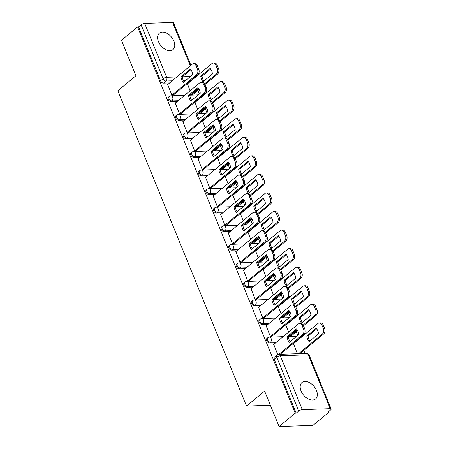<?xml version="1.0" encoding="UTF-8"?>
<svg xmlns="http://www.w3.org/2000/svg" width="449" height="449" viewBox="0 0 449 449"><rect width="100%" height="100%" fill="white"/><g stroke="black" fill="none" stroke-linecap="round" stroke-linejoin="round"><path stroke-width="0.67" d="M316.455 390.473A10.664 6.797 50.4 0 0 301.947 382.526A10.664 6.797 50.4 0 0 301.043 390.995A10.664 6.797 50.4 0 0 315.552 398.942A10.664 6.797 50.4 0 0 316.455 390.473M173.881 41.106A10.664 6.797 50.4 0 0 159.373 33.159A10.664 6.797 50.4 0 0 158.475 41.634A10.664 6.797 50.4 0 0 172.977 49.581A10.664 6.797 50.4 0 0 173.881 41.106M266.846 338.507A2.733 1.745 50.4 0 0 266.616 340.679A2.733 1.745 50.4 0 0 269.563 342.991L270.455 342.256A2.733 1.745 -129.6 0 1 267.509 339.944A2.733 1.745 -129.6 0 1 267.739 337.771L266.846 338.507M259.275 319.946A2.733 1.745 50.4 0 0 259.045 322.118A2.733 1.745 50.4 0 0 261.992 324.431L262.878 323.69A2.733 1.745 -129.6 0 1 259.932 321.377A2.733 1.745 -129.6 0 1 260.167 319.205L259.275 319.946M251.698 301.38A2.733 1.745 50.4 0 0 251.468 303.552A2.733 1.745 50.4 0 0 254.415 305.864L255.307 305.129A2.733 1.745 -129.6 0 1 252.36 302.817A2.733 1.745 -129.6 0 1 252.591 300.645L251.698 301.38M244.121 282.819A2.733 1.745 50.4 0 0 243.891 284.992A2.733 1.745 50.4 0 0 246.838 287.304L247.73 286.563A2.733 1.745 -129.6 0 1 244.784 284.251A2.733 1.745 -129.6 0 1 245.014 282.079L244.121 282.819M236.55 264.259A2.733 1.745 50.4 0 0 236.314 266.431A2.733 1.745 50.4 0 0 239.261 268.743L240.153 268.002A2.733 1.745 -129.6 0 1 237.207 265.69A2.733 1.745 -129.6 0 1 237.437 263.518L236.55 264.259M228.973 245.693A2.733 1.745 50.4 0 0 228.743 247.865A2.733 1.745 50.4 0 0 231.69 250.177L232.582 249.442A2.733 1.745 -129.6 0 1 229.635 247.13A2.733 1.745 -129.6 0 1 229.866 244.952L228.973 245.693M221.396 227.132A2.733 1.745 50.4 0 0 221.166 229.304A2.733 1.745 50.4 0 0 224.113 231.617L225.005 230.876A2.733 1.745 -129.6 0 1 222.059 228.563A2.733 1.745 -129.6 0 1 222.289 226.391L221.396 227.132M213.819 208.566A2.733 1.745 50.4 0 0 213.589 210.738A2.733 1.745 50.4 0 0 216.536 213.051L217.428 212.315A2.733 1.745 -129.6 0 1 214.482 210.003A2.733 1.745 -129.6 0 1 214.712 207.831L213.819 208.566M206.248 190.006A2.733 1.745 50.4 0 0 206.012 192.178A2.733 1.745 50.4 0 0 208.959 194.49L209.851 193.749A2.733 1.745 -129.6 0 1 206.905 191.437A2.733 1.745 -129.6 0 1 207.135 189.265L206.248 190.006M198.671 171.439A2.733 1.745 50.4 0 0 198.441 173.611A2.733 1.745 50.4 0 0 201.388 175.929L202.28 175.189A2.733 1.745 -129.6 0 1 199.334 172.876A2.733 1.745 -129.6 0 1 199.564 170.704L198.671 171.439M191.094 152.879A2.733 1.745 50.4 0 0 190.864 155.051A2.733 1.745 50.4 0 0 193.811 157.363L194.703 156.622A2.733 1.745 -129.6 0 1 191.757 154.31A2.733 1.745 -129.6 0 1 191.987 152.138L191.094 152.879M183.518 134.318A2.733 1.745 50.4 0 0 183.287 136.49A2.733 1.745 50.4 0 0 186.234 138.803L187.126 138.062A2.733 1.745 -129.6 0 1 184.18 135.75A2.733 1.745 -129.6 0 1 184.41 133.578L183.518 134.318M175.946 115.752A2.733 1.745 50.4 0 0 175.716 117.924A2.733 1.745 50.4 0 0 178.663 120.237L179.549 119.501A2.733 1.745 -129.6 0 1 176.603 117.189A2.733 1.745 -129.6 0 1 176.839 115.017L175.946 115.752M168.369 97.192A2.733 1.745 50.4 0 0 168.139 99.364A2.733 1.745 50.4 0 0 171.086 101.676L171.978 100.935A2.733 1.745 -129.6 0 1 169.032 98.623A2.733 1.745 -129.6 0 1 169.262 96.451L168.369 97.192M279.07 426.55L264.601 391.09L246.523 406.07L117.84 90.737L135.918 75.758L121.443 40.298L137.579 26.929L295.206 413.181L279.07 426.55L312.947 425.394L329.078 412.025L328.842 411.441M305.18 353.453L303.9 350.327M297.782 335.336L296.323 331.76M290.206 316.769L288.746 313.2M282.629 298.209L281.175 294.634M275.057 279.643L273.598 276.073M267.481 261.082L266.021 257.507M259.904 242.516L258.45 238.947M252.327 223.956L250.873 220.386M244.756 205.395L243.296 201.82M237.179 186.829L235.719 183.259M229.602 168.268L228.148 164.693M222.031 149.702L220.571 146.133M214.454 131.142L212.994 127.572M206.877 112.576L205.418 109.006M199.3 94.015L197.846 90.445M329.078 412.025L328.09 412.059L330.604 409.976A2.733 0.932 157.8 0 0 331.16 409.011A2.733 0.932 157.8 0 0 330.251 408.702L302.3 409.656A2.733 0.932 157.8 0 0 298.703 411.065L276.707 357.163A2.733 1.745 -129.6 0 1 276.938 354.991L274.423 357.073A2.733 1.745 -129.6 0 0 274.193 359.245L276.707 357.163A2.733 0.932 157.8 0 1 280.305 355.748L302.3 409.656M295.206 413.181L296.188 413.147L298.703 411.065M189.422 82.229L188.788 82.251M169.671 82.902L163.509 83.11L166.023 81.028A2.733 1.745 -129.6 0 1 163.077 78.715L141.076 24.813A2.733 0.932 -22.2 0 1 144.673 23.404L172.624 22.45A2.733 0.932 -22.2 0 1 173.533 22.759L190.898 65.313M141.076 24.813L138.567 26.895L137.579 26.929M167.696 84.535L171.872 95.255L173.303 95.087M191.42 94.082L191.622 94.582L193.053 94.413M195.023 102.428L197.661 109.388M175.273 103.102L179.443 113.816L180.88 113.648M198.997 112.648L199.199 113.142L200.63 112.974M202.6 120.989L205.238 127.948M182.85 121.662L187.02 132.382L188.451 132.214M206.568 131.209L206.77 131.709L208.207 131.54M210.177 139.555L212.815 146.514M190.421 140.228L194.597 150.943L196.028 150.774M214.145 149.775L214.347 150.269L215.784 150.101M217.754 158.115L220.392 165.075M197.998 158.789L202.168 169.503L203.605 169.335M221.722 168.336L221.924 168.835L223.355 168.667M225.325 176.682L227.963 183.635M205.575 177.355L209.745 188.069L211.182 187.901M229.299 186.896L229.501 187.396L230.932 187.227M232.902 195.242L235.54 202.202M213.152 195.916L217.322 206.63L218.753 206.461M236.87 205.462L237.072 205.956L238.509 205.788M240.479 213.808L243.117 220.762M220.723 214.476L224.898 225.196L226.33 225.028M244.447 224.023L244.649 224.522L246.08 224.354M248.056 232.369L250.694 239.328M228.3 233.042L232.47 243.756L233.907 243.588M252.024 242.589L252.226 243.083L253.657 242.915M255.627 250.929L258.265 257.889M235.877 251.603L240.047 262.323L241.478 262.154M259.595 261.15L259.803 261.649L261.234 261.481M263.204 269.495L265.842 276.449M243.453 270.169L247.624 280.883L249.055 280.715M267.172 279.716L267.374 280.21L268.811 280.041M270.781 288.056L273.419 295.015M251.025 288.729L255.2 299.444L256.632 299.275M274.749 298.276L274.951 298.776L276.382 298.602M278.358 306.622L280.995 313.576M258.602 307.296L262.772 318.01L264.208 317.841M282.326 316.837L282.528 317.336L283.959 317.168M285.929 325.183L288.567 332.142M266.178 325.856L270.349 336.57L271.78 336.402M289.897 335.403L290.105 335.897L291.536 335.729M293.506 343.743L297.373 353.722M273.755 344.417L277.684 354.547M295.481 342.11L294.841 342.132M275.725 342.783L269.563 342.991M287.904 323.549L287.27 323.566M268.148 324.223L261.992 324.431M280.328 304.983L279.693 305.006M260.577 305.657L254.415 305.864M272.751 286.423L272.116 286.445M253 287.096L246.838 287.304M265.179 267.857L264.545 267.879M245.423 268.53L239.261 268.743M257.603 249.296L256.968 249.318M237.852 249.97L231.69 250.177M250.026 230.735L249.391 230.752M230.275 231.403L224.113 231.617M242.454 212.169L241.815 212.192M222.698 212.843L216.536 213.051M234.878 193.609L234.243 193.631M215.122 194.282L208.959 194.49M227.301 175.043L226.666 175.065M207.55 175.716L201.388 175.929M219.724 156.482L219.09 156.505M199.973 157.156L193.811 157.363M212.153 137.916L211.513 137.938M192.397 138.589L186.234 138.803M204.576 119.355L203.941 119.378M184.82 120.029L178.663 120.237M196.999 100.795L196.365 100.812M177.248 101.463L171.086 101.676M270.382 405.256L246.523 406.07M187.452 83.868L190.09 90.821M296.188 413.147L274.193 359.245M138.567 26.895L160.562 80.798A2.733 1.745 50.4 0 0 163.509 83.11M184.084 81.785A8.542 5.904 88 0 1 182.294 76.807L190.892 69.679M171.866 95.255L196.505 74.837A4.103 2.834 -92 0 0 197.481 69.253L196.073 65.801A4.103 2.834 -92 0 0 193.502 63.719L194.787 63.674A4.103 2.834 88 0 1 197.358 65.756L198.767 69.208A4.103 2.834 88 0 1 197.79 74.792L173.151 95.21M181.009 76.846A8.542 5.904 88 0 0 183.293 82.442L192.683 74.657A8.542 5.904 88 0 0 190.398 69.067L181.009 76.846L182.294 76.807M193.502 63.719A4.103 2.834 -92 0 0 192.183 64.246L167.544 84.665M203.043 81.769L212.433 73.99A8.542 5.904 -92 0 0 210.154 68.394L200.765 76.178A8.542 5.904 -92 0 0 203.043 81.769M191.622 94.582L198.75 88.672M204.665 83.772L216.261 74.164A4.103 2.834 -92 0 0 217.232 68.579L215.823 65.127A4.103 2.834 -92 0 0 213.253 63.045A4.103 2.834 -92 0 0 211.939 63.573L187.3 83.991M203.84 81.112A8.542 5.904 -92 0 1 202.05 76.134L210.643 69.011M213.253 63.045L214.538 63A4.103 2.834 88 0 1 217.108 65.083L218.517 68.534A4.103 2.834 88 0 1 217.541 74.119L216.261 74.164M192.902 94.537L199.143 89.368M205.008 84.507L217.541 74.119M202.05 76.134L200.765 76.178M191.661 100.346A8.542 5.904 88 0 1 189.871 95.368L198.464 88.245M179.443 113.816L204.082 93.398A4.103 2.834 -92 0 0 205.058 87.813L203.65 84.361A4.103 2.834 -92 0 0 201.079 82.279L202.359 82.234A4.103 2.834 88 0 1 204.935 84.317L206.338 87.768A4.103 2.834 88 0 1 205.367 93.353L180.728 113.771M188.586 95.413A8.542 5.904 88 0 0 190.87 101.003L200.26 93.224A8.542 5.904 88 0 0 197.975 87.628L188.586 95.413L189.871 95.368M201.079 82.279A4.103 2.834 -92 0 0 199.76 82.807L175.121 103.225M199.238 118.906A8.542 5.904 88 0 1 197.448 113.928L206.04 106.806M187.02 132.376L211.659 111.964A4.103 2.834 -92 0 0 212.63 106.374L211.221 102.928A4.103 2.834 -92 0 0 208.65 100.84L209.936 100.8A4.103 2.834 88 0 1 212.506 102.883L213.915 106.334A4.103 2.834 88 0 1 212.938 111.919L188.299 132.337M196.162 113.973A8.542 5.904 88 0 0 198.441 119.569L207.831 111.784A8.542 5.904 88 0 0 205.552 106.194L196.162 113.973L197.448 113.928M208.65 100.84A4.103 2.834 -92 0 0 207.337 101.373L182.698 121.791M210.62 100.329L220.01 92.55A8.542 5.904 -92 0 0 217.726 86.954L208.342 94.739A8.542 5.904 -92 0 0 210.62 100.329M199.199 113.142L206.327 107.232M212.242 102.333L223.832 92.724A4.103 2.834 -92 0 0 224.809 87.14L223.4 83.688A4.103 2.834 -92 0 0 220.829 81.606A4.103 2.834 -92 0 0 219.51 82.133L194.877 102.552M211.417 99.672A8.542 5.904 -92 0 1 209.621 94.694L218.22 87.572M220.829 81.606L222.115 81.561A4.103 2.834 88 0 1 224.685 83.643L226.094 87.095A4.103 2.834 88 0 1 225.117 92.679L223.832 92.724M200.478 113.103L206.72 107.928M212.585 103.068L225.117 92.679M209.621 94.694L208.342 94.739M218.197 118.895L227.587 111.111A8.542 5.904 -92 0 0 225.303 105.521L215.913 113.3A8.542 5.904 -92 0 0 218.197 118.895M206.77 131.709L213.904 125.799M219.819 120.893L231.409 111.29A4.103 2.834 -92 0 0 232.386 105.7L230.977 102.254A4.103 2.834 -92 0 0 228.406 100.172A4.103 2.834 -92 0 0 227.087 100.699L202.448 121.118M218.989 118.239A8.542 5.904 -92 0 1 217.198 113.26L225.791 106.132M228.406 100.172L229.692 100.127A4.103 2.834 88 0 1 232.262 102.209L233.671 105.661A4.103 2.834 88 0 1 232.694 111.245L231.409 111.29M208.055 131.664L214.296 126.495M220.162 121.634L232.694 111.245M217.198 113.26L215.913 113.3M206.815 137.473A8.542 5.904 88 0 1 205.019 132.494L213.617 125.372M194.597 150.943L219.23 130.524A4.103 2.834 -92 0 0 220.206 124.94L218.798 121.488A4.103 2.834 -92 0 0 216.227 119.406L217.512 119.361A4.103 2.834 88 0 1 220.083 121.443L221.492 124.895A4.103 2.834 88 0 1 220.515 130.479L195.876 150.898M203.739 132.539A8.542 5.904 88 0 0 206.018 138.129L215.408 130.35A8.542 5.904 88 0 0 213.123 124.755L203.739 132.539L205.019 132.494M216.227 119.406A4.103 2.834 -92 0 0 214.908 119.934L190.275 140.352M214.386 156.033A8.542 5.904 88 0 1 212.596 151.055L221.189 143.933M202.168 169.503L226.807 149.085A4.103 2.834 -92 0 0 227.783 143.5L226.375 140.049A4.103 2.834 -92 0 0 223.804 137.966L225.089 137.922A4.103 2.834 88 0 1 227.66 140.009L229.069 143.456A4.103 2.834 88 0 1 228.092 149.046L203.453 169.464M211.311 151.1A8.542 5.904 88 0 0 213.595 156.695L222.985 148.911A8.542 5.904 88 0 0 220.7 143.321L211.311 151.1L212.596 151.055M223.804 137.966A4.103 2.834 -92 0 0 222.485 138.494L197.846 158.912M221.963 174.599A8.542 5.904 88 0 1 220.173 169.621L228.766 162.499M209.745 188.069L234.384 167.651A4.103 2.834 -92 0 0 235.36 162.067L233.951 158.615A4.103 2.834 -92 0 0 231.381 156.533L232.661 156.488A4.103 2.834 88 0 1 235.231 158.57L236.64 162.022A4.103 2.834 88 0 1 235.669 167.606L211.03 188.024M218.888 169.666A8.542 5.904 88 0 0 221.172 175.256L230.562 167.477A8.542 5.904 88 0 0 228.277 161.881L218.888 169.666L220.173 169.621M231.381 156.533A4.103 2.834 -92 0 0 230.062 157.06L205.423 177.478M225.774 137.456L235.164 129.677A8.542 5.904 -92 0 0 232.879 124.081L223.49 131.866A8.542 5.904 -92 0 0 225.774 137.456M214.347 150.269L221.475 144.359M227.39 139.459L238.986 129.851A4.103 2.834 -92 0 0 239.962 124.266L238.554 120.815A4.103 2.834 -92 0 0 235.978 118.732A4.103 2.834 -92 0 0 234.664 119.26L210.025 139.678M226.565 136.799A8.542 5.904 -92 0 1 224.775 131.821L233.368 124.699M235.978 118.732L237.263 118.688A4.103 2.834 88 0 1 239.833 120.77L241.242 124.221A4.103 2.834 88 0 1 240.271 129.806L238.986 129.851M215.632 150.224L221.873 145.055M227.733 140.195L240.271 129.806M224.775 131.821L223.49 131.866M233.345 156.022L242.735 148.237A8.542 5.904 -92 0 0 240.456 142.647L231.067 150.426A8.542 5.904 -92 0 0 233.345 156.022M221.924 168.83L229.052 162.925M234.967 158.02L246.563 148.411A4.103 2.834 -92 0 0 247.534 142.827L246.125 139.375A4.103 2.834 -92 0 0 243.554 137.293A4.103 2.834 -92 0 0 242.241 137.826L217.602 158.239M234.142 155.36A8.542 5.904 -92 0 1 232.346 150.381L240.945 143.259M243.554 137.293L244.84 137.254A4.103 2.834 88 0 1 247.41 139.336L248.819 142.788A4.103 2.834 88 0 1 247.842 148.372L246.563 148.411M223.204 168.79L229.445 163.616M235.31 158.755L247.842 148.372M232.346 150.381L231.067 150.426M240.922 174.582L250.312 166.804A8.542 5.904 -92 0 0 248.028 161.208L238.638 168.992A8.542 5.904 -92 0 0 240.922 174.582M229.501 187.396L236.629 181.486M242.544 176.586L254.134 166.977A4.103 2.834 -92 0 0 255.111 161.393L253.702 157.941A4.103 2.834 -92 0 0 251.131 155.859A4.103 2.834 -92 0 0 249.812 156.387L225.179 176.805M241.719 173.926A8.542 5.904 -92 0 1 239.923 168.947L248.522 161.825M251.131 155.859L252.417 155.814A4.103 2.834 88 0 1 254.987 157.896L256.396 161.348A4.103 2.834 88 0 1 255.419 166.933L254.134 166.977M230.78 187.351L237.021 182.182M242.887 177.321L255.419 166.933M239.923 168.947L238.638 168.992M229.54 193.16A8.542 5.904 88 0 1 227.744 188.182L236.342 181.059M217.322 206.63L241.96 186.212A4.103 2.834 -92 0 0 242.931 180.627L241.523 177.175A4.103 2.834 -92 0 0 238.952 175.093L240.237 175.048A4.103 2.834 88 0 1 242.808 177.131L244.217 180.582A4.103 2.834 88 0 1 243.24 186.167L218.601 206.591M226.464 188.226A8.542 5.904 88 0 0 228.743 193.816L238.133 186.038A8.542 5.904 88 0 0 235.854 180.447L226.464 188.226L227.744 188.182M238.952 175.093A4.103 2.834 -92 0 0 237.639 175.621L213 196.039M248.499 193.149L257.889 185.364A8.542 5.904 -92 0 0 255.604 179.774L246.215 187.553A8.542 5.904 -92 0 0 248.499 193.149M237.072 205.956L244.205 200.046M250.115 195.147L261.711 185.538A4.103 2.834 -92 0 0 262.687 179.954L261.279 176.502A4.103 2.834 -92 0 0 258.708 174.42A4.103 2.834 -92 0 0 257.389 174.947L232.75 195.366M249.29 192.486A8.542 5.904 -92 0 1 247.5 187.508L256.093 180.386M258.708 174.42L259.988 174.375A4.103 2.834 88 0 1 262.564 176.463L263.973 179.909A4.103 2.834 88 0 1 262.996 185.499L261.711 185.538M238.357 205.917L244.598 200.742M250.463 195.882L262.996 185.499M247.5 187.508L246.215 187.553M237.117 211.726A8.542 5.904 88 0 1 235.321 206.748L243.919 199.62M224.898 225.196L249.532 204.778A4.103 2.834 -92 0 0 250.508 199.193L249.1 195.742A4.103 2.834 -92 0 0 246.529 193.659L247.814 193.614A4.103 2.834 88 0 1 250.385 195.697L251.794 199.148A4.103 2.834 88 0 1 250.817 204.733L226.178 225.151M234.036 206.787A8.542 5.904 88 0 0 236.32 212.383L245.71 204.598A8.542 5.904 88 0 0 243.425 199.008L234.036 206.787L235.321 206.748M246.529 193.659A4.103 2.834 -92 0 0 245.21 194.187L220.577 214.605M256.076 211.709L265.466 203.93A8.542 5.904 -92 0 0 263.181 198.335L253.792 206.113A8.542 5.904 -92 0 0 256.076 211.709M244.649 224.522L251.777 218.612M257.692 213.713L269.288 204.104A4.103 2.834 -92 0 0 270.264 198.52L268.856 195.068A4.103 2.834 -92 0 0 266.279 192.986A4.103 2.834 -92 0 0 264.966 193.513L240.327 213.932M256.867 211.052A8.542 5.904 -92 0 1 255.077 206.074L263.67 198.952M266.279 192.986L267.565 192.941A4.103 2.834 88 0 1 270.135 195.023L271.544 198.475A4.103 2.834 88 0 1 270.573 204.059L269.288 204.104M245.934 224.478L252.17 219.308M258.035 214.448L270.573 204.059M255.077 206.074L253.792 206.113M244.688 230.286A8.542 5.904 88 0 1 242.898 225.308L251.491 218.186M232.47 243.756L257.109 223.338A4.103 2.834 -92 0 0 258.085 217.754L256.676 214.302A4.103 2.834 -92 0 0 254.106 212.22L255.386 212.175A4.103 2.834 88 0 1 257.962 214.257L259.37 217.709A4.103 2.834 88 0 1 258.394 223.293L233.755 243.712M241.613 225.353A8.542 5.904 88 0 0 243.897 230.943L253.287 223.164A8.542 5.904 88 0 0 251.002 217.569L241.613 225.353L242.898 225.308M254.106 212.22A4.103 2.834 -92 0 0 252.787 212.747L228.148 233.166M263.647 230.27L273.037 222.491A8.542 5.904 -92 0 0 270.758 216.895L261.369 224.68A8.542 5.904 -92 0 0 263.647 230.27M252.226 243.083L259.354 237.173M265.269 232.273L276.865 222.665A4.103 2.834 -92 0 0 277.836 217.08L276.427 213.629A4.103 2.834 -92 0 0 273.856 211.546A4.103 2.834 -92 0 0 272.537 212.074L247.904 232.492M264.444 229.613A8.542 5.904 -92 0 1 262.648 224.635L271.247 217.512M273.856 211.546L275.142 211.501A4.103 2.834 88 0 1 277.712 213.584L279.121 217.035A4.103 2.834 88 0 1 278.144 222.62L276.865 222.665M253.505 243.038L259.747 237.869M265.612 233.009L278.144 222.62M262.648 224.635L261.369 224.68M252.265 248.847A8.542 5.904 88 0 1 250.475 243.869L259.067 236.746M240.047 262.317L264.686 241.899A4.103 2.834 -92 0 0 265.662 236.314L264.253 232.868A4.103 2.834 -92 0 0 261.677 230.78L262.962 230.741A4.103 2.834 88 0 1 265.533 232.823L266.942 236.275A4.103 2.834 88 0 1 265.971 241.859L241.332 262.278M249.189 243.914A8.542 5.904 88 0 0 251.474 249.509L260.863 241.725A8.542 5.904 88 0 0 258.579 236.135L249.189 243.914L250.475 243.869M261.677 230.78A4.103 2.834 -92 0 0 260.364 231.314L235.725 251.732M271.224 248.836L280.614 241.051A8.542 5.904 -92 0 0 278.329 235.461L268.94 243.24A8.542 5.904 -92 0 0 271.224 248.836M259.803 261.649L266.931 255.739M272.846 250.834L284.436 241.231A4.103 2.834 -92 0 0 285.412 235.641L284.004 232.195A4.103 2.834 -92 0 0 281.433 230.113A4.103 2.834 -92 0 0 280.114 230.64L255.475 251.058M272.021 248.179A8.542 5.904 -92 0 1 270.225 243.201L278.823 236.073M281.433 230.113L282.718 230.068A4.103 2.834 88 0 1 285.289 232.15L286.698 235.602A4.103 2.834 88 0 1 285.721 241.186L284.436 241.231M261.082 261.604L267.323 256.43M273.188 251.575L285.721 241.186M270.225 243.201L268.94 243.24M259.842 267.413A8.542 5.904 88 0 1 258.046 262.435L266.644 255.313M247.624 280.883L272.262 260.465A4.103 2.834 -92 0 0 273.233 254.88L271.825 251.429A4.103 2.834 -92 0 0 269.254 249.347L270.539 249.302A4.103 2.834 88 0 1 273.11 251.384L274.519 254.836A4.103 2.834 88 0 1 273.542 260.42L248.903 280.838M256.766 262.48A8.542 5.904 88 0 0 259.045 268.07L268.435 260.291A8.542 5.904 88 0 0 266.156 254.695L256.766 262.48L258.046 262.435M269.254 249.347A4.103 2.834 -92 0 0 267.935 249.874L243.302 270.292M278.801 267.396L288.191 259.617A8.542 5.904 -92 0 0 285.906 254.022L276.517 261.806A8.542 5.904 -92 0 0 278.801 267.396M267.374 280.21L274.507 274.3M280.417 269.4L292.013 259.791A4.103 2.834 -92 0 0 292.989 254.207L291.581 250.755A4.103 2.834 -92 0 0 289.01 248.673A4.103 2.834 -92 0 0 287.691 249.201L263.052 269.619M279.592 266.74A8.542 5.904 -92 0 1 277.802 261.761L286.395 254.639M289.01 248.673L290.29 248.628A4.103 2.834 88 0 1 292.866 250.71L294.269 254.162A4.103 2.834 88 0 1 293.298 259.747L292.013 259.791M268.659 280.165L274.9 274.996M280.765 270.135L293.298 259.747M277.802 261.761L276.517 261.806M267.419 285.974A8.542 5.904 88 0 1 265.623 280.995L274.221 273.873M255.2 299.444L279.834 279.025A4.103 2.834 -92 0 0 280.81 273.441L279.401 269.989A4.103 2.834 -92 0 0 276.831 267.907L278.116 267.862A4.103 2.834 88 0 1 280.687 269.95L282.095 273.396A4.103 2.834 88 0 1 281.119 278.986L256.48 299.404M264.338 281.04A8.542 5.904 88 0 0 266.622 286.636L276.012 278.851A8.542 5.904 88 0 0 273.727 273.261L264.338 281.04L265.623 280.995M276.831 267.907A4.103 2.834 -92 0 0 275.512 268.435L250.873 288.853M286.378 285.962L295.762 278.178A8.542 5.904 -92 0 0 293.483 272.588L284.094 280.367A8.542 5.904 -92 0 0 286.378 285.962M274.951 298.77L282.079 292.866M287.994 287.961L299.59 278.352A4.103 2.834 -92 0 0 300.561 272.768L299.157 269.316A4.103 2.834 -92 0 0 296.581 267.234A4.103 2.834 -92 0 0 295.268 267.767L270.629 288.179M287.169 285.3A8.542 5.904 -92 0 1 285.379 280.322L293.972 273.2M296.581 267.234L297.867 267.194A4.103 2.834 88 0 1 300.437 269.277L301.846 272.728A4.103 2.834 88 0 1 300.869 278.313L299.59 278.352M276.236 298.731L282.472 293.556M288.337 288.696L300.869 278.313M285.379 280.322L284.094 280.367M274.99 304.54A8.542 5.904 88 0 1 273.2 299.562L281.792 292.439M262.772 318.01L287.411 297.592A4.103 2.834 -92 0 0 288.387 292.007L286.978 288.555A4.103 2.834 -92 0 0 284.408 286.473L285.687 286.428A4.103 2.834 88 0 1 288.264 288.511L289.672 291.962A4.103 2.834 88 0 1 288.696 297.547L264.057 317.965M271.914 299.606A8.542 5.904 88 0 0 274.199 305.197L283.588 297.418A8.542 5.904 88 0 0 281.304 291.822L271.914 299.606L273.2 299.562M284.408 286.473A4.103 2.834 -92 0 0 283.089 287.001L258.45 307.419M293.949 304.523L303.339 296.744A8.542 5.904 -92 0 0 301.06 291.148L291.67 298.933A8.542 5.904 -92 0 0 293.949 304.523M282.528 317.336L289.656 311.426M295.571 306.527L307.161 296.918A4.103 2.834 -92 0 0 308.137 291.334L306.729 287.882A4.103 2.834 -92 0 0 304.158 285.8A4.103 2.834 -92 0 0 302.839 286.327L278.206 306.746M294.746 303.866A8.542 5.904 -92 0 1 292.95 298.888L301.548 291.766M304.158 285.8L305.443 285.755A4.103 2.834 88 0 1 308.014 287.837L309.423 291.289A4.103 2.834 88 0 1 308.446 296.873L307.161 296.918M283.807 317.291L290.048 312.122M295.913 307.262L308.446 296.873M292.95 298.888L291.67 298.933M282.567 323.1A8.542 5.904 88 0 1 280.777 318.122L289.369 311M270.349 336.57L294.987 316.152A4.103 2.834 -92 0 0 295.958 310.568L294.555 307.116A4.103 2.834 -92 0 0 291.979 305.034L293.264 304.989A4.103 2.834 88 0 1 295.835 307.071L297.244 310.523A4.103 2.834 88 0 1 296.267 316.107L271.634 336.531M279.491 318.167A8.542 5.904 88 0 0 281.776 323.757L291.16 315.978A8.542 5.904 88 0 0 288.881 310.382L279.491 318.167L280.777 318.122M291.979 305.034A4.103 2.834 -92 0 0 290.666 305.561L266.027 325.98M301.526 323.089L310.916 315.305A8.542 5.904 -92 0 0 308.631 309.715L299.242 317.494A8.542 5.904 -92 0 0 301.526 323.089M290.099 335.897L297.232 329.987M303.148 325.087L314.738 315.479A4.103 2.834 -92 0 0 315.714 309.894L314.306 306.442A4.103 2.834 -92 0 0 311.735 304.36A4.103 2.834 -92 0 0 310.416 304.888L285.777 325.306M302.317 322.427A8.542 5.904 -92 0 1 300.527 317.449L309.125 310.326M311.735 304.36L313.02 304.315A4.103 2.834 88 0 1 315.591 306.403L317 309.849A4.103 2.834 88 0 1 316.023 315.439L314.738 315.479M291.384 335.858L297.625 330.683M303.49 325.822L316.023 315.439M300.527 317.449L299.242 317.494M290.144 341.667A8.542 5.904 88 0 1 288.348 336.688L296.946 329.56M278.868 354.351L302.559 334.718A4.103 2.834 -92 0 0 303.535 329.128L302.126 325.682A4.103 2.834 -92 0 0 299.556 323.6L300.841 323.555A4.103 2.834 88 0 1 303.412 325.637L304.82 329.089A4.103 2.834 88 0 1 303.844 334.673L280.154 354.306M287.068 336.728A8.542 5.904 88 0 0 289.347 342.323L298.737 334.539A8.542 5.904 88 0 0 296.458 328.949L287.068 336.728L288.348 336.688M299.556 323.6A4.103 2.834 -92 0 0 298.237 324.127L273.604 344.546M309.103 341.65L318.493 333.865A8.542 5.904 -92 0 0 316.208 328.275L306.819 336.054A8.542 5.904 -92 0 0 309.103 341.65M298.619 353.677L322.315 334.045A4.103 2.834 -92 0 0 323.291 328.46L321.882 325.009A4.103 2.834 -92 0 0 319.312 322.926A4.103 2.834 -92 0 0 317.993 323.454L293.354 343.872M309.894 340.993A8.542 5.904 -92 0 1 308.104 336.015L316.697 328.887M319.312 322.926L320.592 322.882A4.103 2.834 88 0 1 323.168 324.964L324.571 328.415A4.103 2.834 88 0 1 323.6 334L322.315 334.045M299.904 353.632L323.6 334M308.104 336.015L306.819 336.054M330.251 408.702L308.255 354.8L280.305 355.748A2.733 1.891 -92 0 0 278.588 354.362A2.733 2.733 0 0 0 276.938 354.991M191.936 80.147L191.302 80.169M185.807 80.354L183.299 80.438M172.186 80.82L166.023 81.028A2.733 1.891 88 0 0 166.674 77.307L176.844 76.959M182.333 76.773L190.466 76.493M190.314 65.795L172.624 22.45M144.673 23.404L166.674 77.307A2.733 0.932 157.8 0 0 163.077 78.715L160.562 80.798M296.374 341.369L295.734 341.392M276.618 342.043L270.455 342.256A2.733 1.891 -92 0 0 271.106 338.529A2.733 1.891 88 0 0 269.394 337.143A2.733 2.733 0 0 0 267.739 337.771M288.797 322.809L288.163 322.831M269.041 323.482L262.878 323.69A2.733 1.891 -92 0 0 263.529 319.969A2.733 1.891 88 0 0 261.818 318.577A2.733 2.733 0 0 0 260.167 319.205M281.22 304.248L280.586 304.265M261.47 304.916L255.307 305.129A2.733 1.891 -92 0 0 255.958 301.402A2.733 1.891 88 0 0 254.241 300.016A2.733 2.733 0 0 0 252.591 300.645M273.643 285.682L273.009 285.704M253.893 286.355L247.73 286.563A2.733 1.891 -92 0 0 248.381 282.842A2.733 1.891 88 0 0 246.664 281.456A2.733 2.733 0 0 0 245.014 282.079M266.072 267.121L265.432 267.144M246.316 267.795L240.153 268.002A2.733 1.891 -92 0 0 240.804 264.281A2.733 1.891 88 0 0 239.093 262.889A2.733 2.733 0 0 0 237.437 263.518M258.495 248.555L257.861 248.578M238.739 249.229L232.582 249.442A2.733 1.891 -92 0 0 233.227 245.715A2.733 1.891 88 0 0 231.516 244.329A2.733 2.733 0 0 0 229.866 244.952M250.918 229.995L250.284 230.017M231.168 230.668L225.005 230.876A2.733 1.891 -92 0 0 225.656 227.155A2.733 1.891 88 0 0 223.939 225.763A2.733 2.733 0 0 0 222.289 226.391M243.341 211.428L242.707 211.451M223.591 212.102L217.428 212.315A2.733 1.891 -92 0 0 218.079 208.589A2.733 1.891 88 0 0 216.362 207.202A2.733 2.733 0 0 0 214.712 207.831M235.77 192.868L235.13 192.89M216.014 193.541L209.851 193.749A2.733 1.891 -92 0 0 210.502 190.028A2.733 1.891 88 0 0 208.791 188.636A2.733 2.733 0 0 0 207.135 189.265M228.193 174.307L227.559 174.324M208.437 174.975L202.28 175.189A2.733 1.891 -92 0 0 202.926 171.462A2.733 1.891 88 0 0 201.214 170.076A2.733 2.733 0 0 0 199.564 170.704M220.616 155.741L219.982 155.764M200.866 156.415L194.703 156.622A2.733 1.891 -92 0 0 195.354 152.901A2.733 1.891 88 0 0 193.637 151.515A2.733 2.733 0 0 0 191.987 152.138M213.039 137.181L212.405 137.203M193.289 137.854L187.126 138.062A2.733 1.891 -92 0 0 187.777 134.341A2.733 1.891 88 0 0 186.06 132.949A2.733 2.733 0 0 0 184.41 133.578M205.468 118.615L204.834 118.637M185.712 119.288L179.549 119.501A2.733 1.891 -92 0 0 180.201 115.775A2.733 1.891 88 0 0 178.489 114.388A2.733 2.733 0 0 0 176.839 115.017M197.891 100.054L197.257 100.076M178.141 100.728L171.978 100.935A2.733 1.891 -92 0 0 172.624 97.214A2.733 1.891 88 0 0 170.912 95.822A2.733 2.733 0 0 0 169.262 96.451M200.843 97.607A2.733 1.891 -92 0 0 200.81 97.13M208.42 116.168A2.733 1.891 -92 0 0 208.381 115.696M215.997 134.734A2.733 1.891 -92 0 0 215.958 134.257M223.568 153.294A2.733 1.891 -92 0 0 223.535 152.823M231.145 171.855A2.733 1.891 -92 0 0 231.112 171.383M238.722 190.421A2.733 1.891 -92 0 0 238.683 189.944M246.299 208.981A2.733 1.891 -92 0 0 246.26 208.51M253.87 227.548A2.733 1.891 -92 0 0 253.837 227.071M261.447 246.108A2.733 1.891 -92 0 0 261.413 245.637M269.024 264.674A2.733 1.891 -92 0 0 268.985 264.197M276.601 283.235A2.733 1.891 -92 0 0 276.562 282.758M284.172 301.795A2.733 1.891 -92 0 0 284.138 301.324M291.749 320.361A2.733 1.891 -92 0 0 291.71 319.884M299.326 338.922A2.733 1.891 -92 0 0 299.287 338.451M306.538 353.408A2.733 1.891 -92 0 1 308.255 354.8A2.733 0.932 -22.2 0 1 309.165 355.108A2.733 2.733 0 0 0 306.538 353.408L278.588 354.362M194.855 77.222A2.733 1.891 88 0 1 194.888 77.699M195.534 76.661A2.733 0.932 -22.2 0 1 195.534 76.667L195.534 76.661A2.733 2.733 0 0 1 195.657 77.06M196.505 74.837L197.79 74.792M197.481 69.253L198.767 69.208M196.073 65.801L197.358 65.756M217.108 65.083L215.823 65.127M218.517 68.534L217.232 68.579M204.082 93.398L205.367 93.353M205.058 87.813L206.338 87.768M203.65 84.361L204.935 84.317M211.659 111.964L212.938 111.919M212.63 106.374L213.915 106.334M211.221 102.928L212.506 102.883M224.685 83.643L223.4 83.688M226.094 87.095L224.809 87.14M232.262 102.209L230.977 102.254M233.671 105.661L232.386 105.7M219.23 130.524L220.515 130.479M220.206 124.94L221.492 124.895M218.798 121.488L220.083 121.443M226.807 149.085L228.092 149.046M227.783 143.5L229.069 143.456M226.375 140.049L227.66 140.009M234.384 167.651L235.669 167.606M235.36 162.067L236.64 162.022M233.951 158.615L235.231 158.57M239.833 120.77L238.554 120.815M241.242 124.221L239.962 124.266M247.41 139.336L246.125 139.375M248.819 142.788L247.534 142.827M254.987 157.896L253.702 157.941M256.396 161.348L255.111 161.393M241.96 186.212L243.24 186.167M242.931 180.627L244.217 180.582M241.523 177.175L242.808 177.131M262.564 176.463L261.279 176.502M263.973 179.909L262.687 179.954M249.532 204.778L250.817 204.733M250.508 199.193L251.794 199.148M249.1 195.742L250.385 195.697M270.135 195.023L268.856 195.068M271.544 198.475L270.264 198.52M257.109 223.338L258.394 223.293M258.085 217.754L259.37 217.709M256.676 214.302L257.962 214.257M277.712 213.584L276.427 213.629M279.121 217.035L277.836 217.08M264.686 241.899L265.971 241.859M265.662 236.314L266.942 236.275M264.253 232.868L265.533 232.823M285.289 232.15L284.004 232.195M286.698 235.602L285.412 235.641M272.262 260.465L273.542 260.42M273.233 254.88L274.519 254.836M271.825 251.429L273.11 251.384M292.866 250.71L291.581 250.755M294.269 254.162L292.989 254.207M279.834 279.025L281.119 278.986M280.81 273.441L282.095 273.396M279.401 269.989L280.687 269.95M300.437 269.277L299.157 269.316M301.846 272.728L300.561 272.768M287.411 297.592L288.696 297.547M288.387 292.007L289.672 291.962M286.978 288.555L288.264 288.511M308.014 287.837L306.729 287.882M309.423 291.289L308.137 291.334M294.987 316.152L296.267 316.107M295.958 310.568L297.244 310.523M294.555 307.116L295.835 307.071M315.591 306.403L314.306 306.442M317 309.849L315.714 309.894M302.559 334.718L303.844 334.673M303.535 329.128L304.82 329.089M302.126 325.682L303.412 325.637M323.168 324.964L321.882 325.009M324.571 328.415L323.291 328.46M201.612 96.967A2.733 2.733 0 0 0 201.483 96.569M170.912 95.822L184.618 95.356M190.107 95.171L198.245 94.891M209.189 115.533A2.733 2.733 0 0 0 209.06 115.135M178.489 114.388L192.194 113.923M197.683 113.732L205.816 113.457M216.766 134.094A2.733 2.733 0 0 0 216.637 133.695M186.06 132.949L199.766 132.483M205.26 132.298L213.393 132.017M224.343 152.654A2.733 2.733 0 0 0 224.214 152.256M193.637 151.515L207.343 151.044M212.837 150.858L220.97 150.583M231.914 171.221A2.733 2.733 0 0 0 231.785 170.822M201.214 170.076L214.919 169.61M220.408 169.425L228.547 169.144M239.491 189.781A2.733 2.733 0 0 0 239.362 189.383M208.791 188.636L222.496 188.17M227.985 187.985L236.118 187.71M247.068 208.347A2.733 2.733 0 0 0 246.939 207.949M216.362 207.202L230.068 206.736M235.562 206.546L243.695 206.271M254.639 226.908A2.733 2.733 0 0 0 254.516 226.509M223.939 225.763L237.644 225.297M243.139 225.112L251.272 224.831M262.216 245.474A2.733 2.733 0 0 0 262.087 245.075M231.516 244.329L245.221 243.863M250.71 243.672L258.843 243.397M269.793 264.034A2.733 2.733 0 0 0 269.664 263.636M239.093 262.889L252.793 262.424M258.287 262.238L266.42 261.958M277.37 282.595A2.733 2.733 0 0 0 277.241 282.197M246.664 281.456L260.369 280.984M265.864 280.799L273.997 280.524M284.941 301.161A2.733 2.733 0 0 0 284.818 300.763M254.241 300.016L267.946 299.55M273.435 299.36L281.574 299.085M292.518 319.722A2.733 2.733 0 0 0 292.389 319.323M261.818 318.577L275.523 318.111M281.012 317.926L289.145 317.651M300.095 338.288A2.733 2.733 0 0 0 299.966 337.889M269.394 337.143L283.094 336.677M288.589 336.486L296.722 336.211M331.16 409.011L309.165 355.108"/></g></svg>
